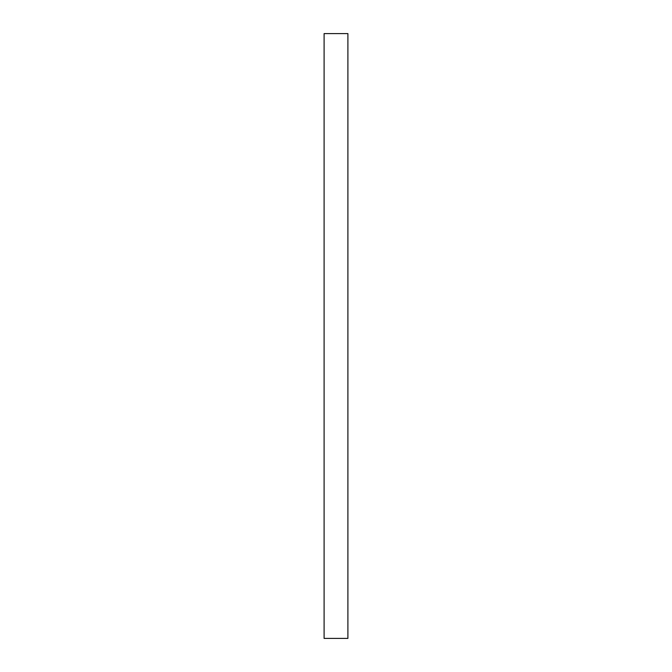 <?xml version="1.0" encoding="UTF-8"?>
<svg xmlns="http://www.w3.org/2000/svg" width="672" height="672" viewBox="0 0 672 672"><rect width="100%" height="100%" fill="white"/><g stroke="black" fill="none" stroke-linecap="round" stroke-linejoin="round"><path stroke-width="1.01" d="M347.903 33.6L324.097 33.6L324.097 638.4L347.903 638.4L347.903 33.6"/></g></svg>
